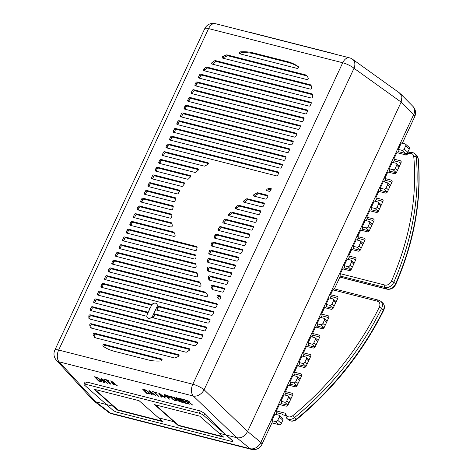 <?xml version="1.0" encoding="UTF-8"?>
<svg xmlns="http://www.w3.org/2000/svg" width="473" height="473" viewBox="0 0 473 473"><rect width="100%" height="100%" fill="white"/><g stroke="black" fill="none" stroke-linecap="round" stroke-linejoin="round"><path stroke-width="0.71" d="M90.189 309.383A1.1 0.834 131.4 0 0 90.585 310.566L200.587 338.585A1.1 0.834 131.4 0 0 201.888 337.834L202.787 335.895A1.1 0.834 131.4 0 0 202.397 334.713L92.389 306.693A1.1 0.834 131.4 0 0 91.094 307.444L90.189 309.383L91.265 310.329A1.1 0.834 -48.6 0 0 91.159 310.714M101.033 286.135A1.1 0.834 131.4 0 0 101.423 287.318L211.431 315.343A1.1 0.834 131.4 0 0 212.726 314.586L213.63 312.647A1.1 0.834 131.4 0 0 213.234 311.465L103.232 283.445A1.1 0.834 131.4 0 0 101.932 284.196L101.033 286.135L102.109 287.081A1.1 0.834 -48.6 0 0 101.997 287.466M104.645 278.384A1.1 0.834 131.4 0 0 105.041 279.567L215.044 307.592A1.1 0.834 131.4 0 0 216.338 306.835L217.243 304.902A1.1 0.834 131.4 0 0 216.847 303.719L106.845 275.694A1.1 0.834 131.4 0 0 105.55 276.445L104.645 278.384L105.721 279.33A1.1 0.834 -48.6 0 0 105.615 279.714M166.076 146.648A1.1 0.834 131.4 0 0 166.466 147.83L276.474 175.855A1.1 0.834 131.4 0 0 277.769 175.099L278.674 173.165A1.1 0.834 131.4 0 0 278.278 171.977L168.276 143.958A1.1 0.834 131.4 0 0 166.975 144.708L166.076 146.648L167.152 147.594A1.1 0.834 -48.6 0 0 167.04 147.978M169.689 138.896A1.1 0.834 131.4 0 0 170.085 140.085L280.087 168.104A1.1 0.834 131.4 0 0 281.382 167.353L282.286 165.414A1.1 0.834 131.4 0 0 281.89 164.232L171.888 136.206A1.1 0.834 131.4 0 0 170.593 136.963L169.689 138.896L170.765 139.848A1.1 0.834 -48.6 0 0 170.658 140.227M173.301 131.151A1.1 0.834 131.4 0 0 173.697 132.334L283.699 160.353A1.1 0.834 131.4 0 0 284.994 159.602L285.899 157.663A1.1 0.834 131.4 0 0 285.509 156.48L175.501 128.461A1.1 0.834 131.4 0 0 174.206 129.212L173.301 131.151L174.377 132.097A1.1 0.834 -48.6 0 0 174.271 132.481M176.914 123.4A1.1 0.834 131.4 0 0 177.31 124.582L287.312 152.608A1.1 0.834 131.4 0 0 288.613 151.851L289.511 149.917A1.1 0.834 131.4 0 0 289.121 148.735L179.113 120.71A1.1 0.834 131.4 0 0 177.818 121.46L176.914 123.4L177.99 124.346A1.1 0.834 -48.6 0 0 177.883 124.73M180.526 115.649A1.1 0.834 131.4 0 0 180.923 116.837L290.925 144.856A1.1 0.834 131.4 0 0 292.225 144.105L293.13 142.166A1.1 0.834 131.4 0 0 292.734 140.984L182.732 112.958A1.1 0.834 131.4 0 0 181.431 113.715L180.526 115.649L181.602 116.6A1.1 0.834 -48.6 0 0 181.496 116.979M184.139 107.903A1.1 0.834 131.4 0 0 184.535 109.086L294.537 137.111A1.1 0.834 131.4 0 0 295.838 136.354L296.742 134.415A1.1 0.834 131.4 0 0 296.346 133.232L186.344 105.213A1.1 0.834 131.4 0 0 185.044 105.964L184.139 107.903L185.215 108.849A1.1 0.834 -48.6 0 0 185.109 109.233M187.757 100.152A1.1 0.834 131.4 0 0 188.148 101.334L298.156 129.36A1.1 0.834 131.4 0 0 299.45 128.609L300.355 126.669A1.1 0.834 131.4 0 0 299.959 125.487L189.957 97.462A1.1 0.834 131.4 0 0 188.656 98.213L187.757 100.152L188.833 101.098A1.1 0.834 -48.6 0 0 188.721 101.482M191.37 92.401A1.1 0.834 131.4 0 0 191.766 93.589L301.768 121.608A1.1 0.834 131.4 0 0 303.063 120.857L303.968 118.918A1.1 0.834 131.4 0 0 303.571 117.736L193.569 89.71A1.1 0.834 131.4 0 0 192.275 90.467L191.37 92.401L192.446 93.352A1.1 0.834 -48.6 0 0 192.34 93.731M194.982 84.655A1.1 0.834 131.4 0 0 195.379 85.838L305.381 113.863A1.1 0.834 131.4 0 0 306.675 113.106L307.58 111.173A1.1 0.834 131.4 0 0 307.19 109.984L197.182 81.965A1.1 0.834 131.4 0 0 195.887 82.716L194.982 84.655L196.059 85.601A1.1 0.834 -48.6 0 0 195.952 85.985M198.595 76.904A1.1 0.834 131.4 0 0 198.991 78.086L308.993 106.112A1.1 0.834 131.4 0 0 310.294 105.361L311.193 103.421A1.1 0.834 131.4 0 0 310.802 102.239L200.794 74.214A1.1 0.834 131.4 0 0 199.5 74.965L198.595 76.904L199.671 77.856A1.1 0.834 -48.6 0 0 199.565 78.234M218.165 229.157A70.388 53.366 131.4 0 1 219.301 227.241A1.1 0.834 131.4 0 1 220.524 226.626L249.372 233.975A1.1 0.834 131.4 0 1 249.768 235.158L248.863 237.097A1.1 0.834 131.4 0 1 247.562 237.848L218.502 230.446A1.1 0.834 131.4 0 1 218.165 229.157L219.241 230.103A1.1 0.834 -48.6 0 0 219.076 230.593M267.6 188.904A70.388 53.366 131.4 0 1 270.308 188.159A1.1 0.834 131.4 0 1 271.13 189.336L270.544 190.601A1.1 0.834 131.4 0 1 269.243 191.352L267.168 190.82A1.1 0.834 131.4 0 1 267.6 188.904L268.676 189.85A1.1 0.834 -48.6 0 0 267.742 190.968M254.279 194.314A70.388 53.366 131.4 0 1 257.217 192.866A1.1 0.834 131.4 0 1 257.85 192.783L267.44 195.225A1.1 0.834 131.4 0 1 267.83 196.413L266.932 198.347A1.1 0.834 131.4 0 1 265.631 199.103L254.048 196.153A1.1 0.834 131.4 0 1 254.279 194.314L255.355 195.266A1.1 0.834 -48.6 0 0 254.628 196.301M244.139 200.54A70.388 53.366 131.4 0 1 246.468 198.932A1.1 0.834 131.4 0 1 247.267 198.761L263.828 202.976A1.1 0.834 131.4 0 1 264.218 204.159L263.313 206.098A1.1 0.834 131.4 0 1 262.018 206.849L244.068 202.278A1.1 0.834 131.4 0 1 244.139 200.54L245.215 201.492A1.1 0.834 -48.6 0 0 244.642 202.426M235.85 207.239A70.388 53.366 131.4 0 1 237.783 205.53A1.1 0.834 131.4 0 1 238.717 205.252L260.209 210.727A1.1 0.834 131.4 0 1 260.605 211.91L259.701 213.849A1.1 0.834 131.4 0 1 258.406 214.6L235.915 208.871A1.1 0.834 131.4 0 1 235.85 207.239L236.926 208.185A1.1 0.834 -48.6 0 0 236.488 209.019M228.908 214.275A70.388 53.366 131.4 0 1 230.534 212.489A1.1 0.834 131.4 0 1 231.587 212.105L256.597 218.473A1.1 0.834 131.4 0 1 256.993 219.661L256.088 221.595A1.1 0.834 131.4 0 1 254.793 222.351L229.08 215.8A1.1 0.834 131.4 0 1 228.908 214.275L229.984 215.227A1.1 0.834 -48.6 0 0 229.653 215.948M207.594 261.693A70.388 53.366 131.4 0 1 207.801 259.541A1.1 0.834 131.4 0 1 209.208 258.424L234.915 264.969A1.1 0.834 131.4 0 1 235.312 266.157L234.407 268.09A1.1 0.834 131.4 0 1 233.112 268.847L208.096 262.474A1.1 0.834 131.4 0 1 207.594 261.693L208.634 262.61M124.913 236.949A1.1 0.834 131.4 0 0 123.613 237.7L122.714 239.64A1.1 0.834 131.4 0 0 123.104 240.822L194.521 259.015A1.1 0.834 131.4 0 0 195.928 257.82A76.987 58.368 -48.6 0 1 196.047 255.71A1.1 0.834 131.4 0 0 195.538 254.941L124.913 236.949L125.989 237.895A1.1 0.834 -48.6 0 0 124.689 238.652L123.79 240.586A1.1 0.834 -48.6 0 0 123.678 240.97M208.824 253.197A70.388 53.366 131.4 0 1 209.291 251.116A1.1 0.834 131.4 0 1 210.674 250.122L238.528 257.223A1.1 0.834 131.4 0 1 238.924 258.406L238.02 260.345A1.1 0.834 131.4 0 1 236.725 261.096L209.308 254.113A1.1 0.834 131.4 0 1 208.824 253.197L209.9 254.149A1.1 0.834 -48.6 0 0 209.882 254.261M128.526 229.198A1.1 0.834 131.4 0 0 127.231 229.955L126.326 231.888A1.1 0.834 131.4 0 0 126.723 233.071L195.361 250.56A1.1 0.834 131.4 0 0 196.756 249.484A76.987 58.368 -48.6 0 1 197.105 247.432A1.1 0.834 131.4 0 0 196.62 246.545L128.526 229.198L129.602 230.15A1.1 0.834 -48.6 0 0 128.307 230.901L127.403 232.84A1.1 0.834 -48.6 0 0 127.296 233.219M211.041 244.955A70.388 53.366 131.4 0 1 211.738 242.933A1.1 0.834 131.4 0 1 213.081 242.07L242.146 249.472A1.1 0.834 131.4 0 1 242.537 250.655L241.632 252.594A1.1 0.834 131.4 0 1 240.337 253.345L211.49 246.001A1.1 0.834 131.4 0 1 211.041 244.955L212.117 245.901A1.1 0.834 -48.6 0 0 212.07 246.143M214.163 236.943A70.388 53.366 131.4 0 1 215.085 234.975A1.1 0.834 131.4 0 1 216.374 234.236L245.759 241.721A1.1 0.834 131.4 0 1 246.149 242.909L245.251 244.843A1.1 0.834 131.4 0 1 243.95 245.599L214.565 238.114A1.1 0.834 131.4 0 1 214.163 236.943L215.239 237.889A1.1 0.834 -48.6 0 0 215.138 238.256M150.207 182.702A1.1 0.834 131.4 0 0 148.912 183.459L148.008 185.392A1.1 0.834 131.4 0 0 148.404 186.581L177.144 193.9A1.1 0.834 131.4 0 0 178.416 193.203A51.894 39.342 -48.6 0 1 179.433 191.34A1.1 0.834 131.4 0 0 179.09 190.063L150.207 182.702L151.283 183.654A1.1 0.834 -48.6 0 0 149.988 184.405L149.084 186.344A1.1 0.834 -48.6 0 0 148.977 186.723M146.595 190.453A1.1 0.834 131.4 0 0 145.294 191.204L144.395 193.144A1.1 0.834 131.4 0 0 144.785 194.326L173.686 201.687A1.1 0.834 131.4 0 0 175.028 200.83A51.894 39.342 -48.6 0 1 175.773 198.902A1.1 0.834 131.4 0 0 175.353 197.779L146.595 190.453L147.671 191.399A1.1 0.834 -48.6 0 0 146.37 192.156L145.471 194.09A1.1 0.834 -48.6 0 0 145.359 194.474M142.982 198.205A1.1 0.834 131.4 0 0 141.681 198.956L140.777 200.895A1.1 0.834 131.4 0 0 141.173 202.077L171.38 209.77A1.1 0.834 131.4 0 0 172.769 208.747A51.894 39.342 -48.6 0 1 173.224 206.742A1.1 0.834 131.4 0 0 172.751 205.785L142.982 198.205L144.058 199.151A1.1 0.834 -48.6 0 0 142.757 199.902L141.853 201.841A1.1 0.834 -48.6 0 0 141.746 202.225M139.369 205.95A1.1 0.834 131.4 0 0 138.069 206.707L137.164 208.64A1.1 0.834 131.4 0 0 137.56 209.829L170.351 218.177A1.1 0.834 131.4 0 0 171.758 216.977A51.894 39.342 -48.6 0 1 171.882 214.89A1.1 0.834 131.4 0 0 171.38 214.103L139.369 205.95L140.446 206.902A1.1 0.834 -48.6 0 0 139.145 207.653L138.24 209.592A1.1 0.834 -48.6 0 0 138.134 209.971M135.751 213.701A1.1 0.834 131.4 0 0 134.456 214.452L133.552 216.392A1.1 0.834 131.4 0 0 133.948 217.574L170.895 226.987A1.1 0.834 131.4 0 0 172.29 225.603A51.894 39.342 -48.6 0 1 171.989 223.404A1.1 0.834 131.4 0 0 171.486 222.801L135.751 213.701L136.827 214.647A1.1 0.834 -48.6 0 0 135.532 215.404L134.628 217.338A1.1 0.834 -48.6 0 0 134.521 217.722M132.138 221.447A1.1 0.834 131.4 0 0 130.844 222.204L129.939 224.143A1.1 0.834 131.4 0 0 130.335 225.325L173.762 236.388A1.1 0.834 131.4 0 0 175.099 234.809A51.894 39.342 -48.6 0 1 174.111 232.432A1.1 0.834 131.4 0 0 173.65 232.024L132.138 221.447L133.215 222.399A1.1 0.834 -48.6 0 0 131.92 223.15L131.015 225.089A1.1 0.834 -48.6 0 0 130.909 225.473M223.055 221.595A70.388 53.366 131.4 0 1 224.427 219.738A1.1 0.834 131.4 0 1 225.574 219.241L252.984 226.224A1.1 0.834 131.4 0 1 253.38 227.407L252.476 229.346A1.1 0.834 131.4 0 1 251.175 230.097L223.321 223.002A1.1 0.834 131.4 0 1 223.055 221.595L224.131 222.541A1.1 0.834 -48.6 0 0 223.895 223.15M164.663 151.709A1.1 0.834 131.4 0 0 163.362 152.46L162.458 154.399A1.1 0.834 131.4 0 0 162.854 155.582L204.188 166.112A1.1 0.834 131.4 0 0 204.898 165.993A51.894 39.342 -48.6 0 1 207.635 164.569A1.1 0.834 131.4 0 0 207.889 162.718L164.663 151.709L165.739 152.655A1.1 0.834 -48.6 0 0 164.438 153.406L163.534 155.345A1.1 0.834 -48.6 0 0 163.427 155.729M161.051 159.454A1.1 0.834 131.4 0 0 159.75 160.211L158.845 162.144A1.1 0.834 131.4 0 0 159.241 163.333L194.858 172.403A1.1 0.834 131.4 0 0 195.763 172.154A51.894 39.342 -48.6 0 1 197.82 170.558A1.1 0.834 131.4 0 0 197.868 168.837L161.051 159.454L162.127 160.406A1.1 0.834 -48.6 0 0 160.826 161.157L159.921 163.096A1.1 0.834 -48.6 0 0 159.815 163.475M157.432 167.206A1.1 0.834 131.4 0 0 156.137 167.956L155.233 169.896A1.1 0.834 131.4 0 0 155.629 171.078L187.568 179.214A1.1 0.834 131.4 0 0 188.621 178.824A51.894 39.342 -48.6 0 1 190.258 177.121A1.1 0.834 131.4 0 0 190.14 175.536L157.432 167.206L158.508 168.151A1.1 0.834 -48.6 0 0 157.213 168.908L156.309 170.842A1.1 0.834 -48.6 0 0 156.202 171.226M153.82 174.957A1.1 0.834 131.4 0 0 152.525 175.708L151.62 177.647A1.1 0.834 131.4 0 0 152.016 178.829L181.744 186.403A1.1 0.834 131.4 0 0 182.915 185.859A51.894 39.342 -48.6 0 1 184.222 184.074A1.1 0.834 131.4 0 0 183.979 182.637L153.82 174.957L154.896 175.903A1.1 0.834 -48.6 0 0 153.601 176.654L152.696 178.593A1.1 0.834 -48.6 0 0 152.59 178.977M90.308 327.482A1.1 0.834 131.4 0 0 90.786 327.955L185.93 352.196A1.1 0.834 131.4 0 0 186.705 352.036A54.992 41.689 -48.6 0 0 189.117 350.44A1.1 0.834 131.4 0 0 189.2 348.69L91.129 323.709A1.1 0.834 131.4 0 0 89.74 325.122A54.992 41.689 131.4 0 0 90.308 327.482L90.875 327.978M88.883 318.27A54.992 41.689 131.4 0 1 88.835 316.047A1.1 0.834 131.4 0 1 90.242 314.817L197.312 342.091A1.1 0.834 131.4 0 1 197.401 343.705A54.992 41.689 -48.6 0 1 195.509 345.432A1.1 0.834 131.4 0 1 194.557 345.722L89.391 318.932A1.1 0.834 131.4 0 1 88.883 318.27L89.728 319.015M205.879 67.373A54.992 41.689 -48.6 0 0 203.987 69.099L205.063 70.045A54.992 41.689 131.4 0 1 206.955 68.319L205.879 67.373A1.1 0.834 131.4 0 1 206.831 67.083L311.997 93.873A1.1 0.834 131.4 0 1 312.505 94.529A54.992 41.689 131.4 0 1 312.552 96.758A1.1 0.834 131.4 0 1 311.139 97.988L204.07 70.713A1.1 0.834 131.4 0 1 203.987 69.099M214.677 60.763A54.992 41.689 -48.6 0 0 212.265 62.365L213.341 63.311A54.992 41.689 131.4 0 1 215.753 61.715L214.677 60.763A1.1 0.834 131.4 0 1 215.452 60.609L310.601 84.844A1.1 0.834 131.4 0 1 311.08 85.323A54.992 41.689 131.4 0 1 311.648 87.676A1.1 0.834 131.4 0 1 310.253 89.09L212.188 64.109A1.1 0.834 131.4 0 1 212.265 62.365M226.472 54.921A54.992 41.689 -48.6 0 0 223.108 56.275L224.184 57.227A54.992 41.689 131.4 0 1 227.548 55.873L226.472 54.921A1.1 0.834 131.4 0 1 227.01 54.88L306.268 75.071A1.1 0.834 131.4 0 1 306.658 75.349A54.992 41.689 131.4 0 1 308.183 77.95A1.1 0.834 131.4 0 1 306.859 79.559L222.807 58.149A1.1 0.834 131.4 0 1 223.108 56.275M287.176 61.537L253.327 52.917A54.992 41.689 -48.6 0 0 240.444 51.847L241.52 52.793A54.992 41.689 131.4 0 1 254.403 53.863L288.252 62.489L287.176 61.537A54.992 41.689 131.4 0 1 298.221 66.563A1.1 0.834 131.4 0 1 297.097 68.402L239.799 53.804A1.1 0.834 131.4 0 1 240.444 51.847M148.055 359.882A54.992 41.689 -48.6 0 0 160.944 360.958A1.1 0.834 131.4 0 0 161.589 358.995L104.291 344.403A1.1 0.834 131.4 0 0 103.167 346.236A54.992 41.689 131.4 0 0 114.206 351.262L148.055 359.882M94.724 337.456A54.992 41.689 131.4 0 1 93.205 334.854A1.1 0.834 131.4 0 1 94.529 333.246L178.575 354.655A1.1 0.834 131.4 0 1 178.28 356.524A54.992 41.689 -48.6 0 1 174.909 357.878A1.1 0.834 131.4 0 1 174.377 357.919L95.114 337.728A1.1 0.834 131.4 0 1 94.724 337.456L94.984 337.681M114.07 260.197A1.1 0.834 131.4 0 0 112.775 260.948L111.87 262.887A1.1 0.834 131.4 0 0 112.267 264.07L199.653 286.331A1.1 0.834 131.4 0 0 200.99 284.752A76.987 58.368 -48.6 0 1 199.937 282.346A1.1 0.834 131.4 0 0 199.488 281.955L114.07 260.197L115.146 261.143A1.1 0.834 -48.6 0 0 113.851 261.9L112.946 263.833A1.1 0.834 -48.6 0 0 112.84 264.218M208.841 279.626A70.388 53.366 131.4 0 1 208.345 277.296A1.1 0.834 131.4 0 1 209.74 275.895L227.69 280.471A1.1 0.834 131.4 0 1 228.087 281.654L227.182 283.593A1.1 0.834 131.4 0 1 225.881 284.344L209.326 280.128A1.1 0.834 131.4 0 1 208.841 279.626L209.444 280.158M117.688 252.446A1.1 0.834 131.4 0 0 116.388 253.197L115.483 255.136A1.1 0.834 131.4 0 0 115.879 256.319L196.265 276.8A1.1 0.834 131.4 0 0 197.649 275.351A76.987 58.368 -48.6 0 1 197.129 273.081A1.1 0.834 131.4 0 0 196.638 272.56L117.688 252.446L118.764 253.392A1.1 0.834 -48.6 0 0 117.464 254.149L116.559 256.088A1.1 0.834 -48.6 0 0 116.453 256.467M207.499 270.473A70.388 53.366 131.4 0 1 207.405 268.25A1.1 0.834 131.4 0 1 208.812 266.991L231.303 272.72A1.1 0.834 131.4 0 1 231.699 273.902L230.794 275.842A1.1 0.834 131.4 0 1 229.494 276.593L208.002 271.118A1.1 0.834 131.4 0 1 207.499 270.473L208.321 271.2M121.301 244.695A1.1 0.834 131.4 0 0 120 245.452L119.095 247.385A1.1 0.834 131.4 0 0 119.492 248.573L194.734 267.736A1.1 0.834 131.4 0 0 196.141 266.417A76.987 58.368 -48.6 0 1 195.976 264.241A1.1 0.834 131.4 0 0 195.473 263.591L121.301 244.695L122.377 245.647A1.1 0.834 -48.6 0 0 121.076 246.398L120.172 248.337A1.1 0.834 -48.6 0 0 120.065 248.715M218.638 298.966A70.388 53.366 131.4 0 1 217.125 297.145A1.1 0.834 131.4 0 1 218.384 295.436L220.465 295.968A1.1 0.834 131.4 0 1 220.856 297.15L220.27 298.416A1.1 0.834 131.4 0 1 218.638 298.966L218.757 299.072M110.457 267.943A1.1 0.834 131.4 0 0 109.162 268.699L108.258 270.633A1.1 0.834 131.4 0 0 108.654 271.821L206.246 296.683A1.1 0.834 131.4 0 0 207.493 294.957A76.987 58.368 -48.6 0 1 205.418 292.29A1.1 0.834 131.4 0 0 205.046 292.042L110.457 267.943L111.533 268.895A1.1 0.834 -48.6 0 0 110.239 269.645L109.334 271.585A1.1 0.834 -48.6 0 0 109.228 271.963M212.247 289.299A70.388 53.366 131.4 0 1 211.141 286.815A1.1 0.834 131.4 0 1 212.495 285.266L224.078 288.217A1.1 0.834 131.4 0 1 224.468 289.405L223.569 291.338A1.1 0.834 131.4 0 1 222.269 292.095L212.679 289.647A1.1 0.834 131.4 0 1 212.247 289.299L212.631 289.636M153.199 317.844A3.678 2.791 -48.6 0 0 153.938 316.721L154.913 314.622L153.837 313.676L155.647 309.797L207.813 323.089A1.1 0.834 131.4 0 0 209.113 322.338L210.018 320.398A1.1 0.834 131.4 0 0 209.622 319.216L157.273 305.877A3.678 2.791 -48.6 0 0 156.528 303.571A3.678 2.791 -48.6 0 0 151.969 304.529L99.62 291.191L100.696 292.143A1.1 0.834 -48.6 0 0 99.395 292.893L98.49 294.833A1.1 0.834 -48.6 0 0 98.384 295.211M150.047 308.414L97.81 295.069A1.1 0.834 131.4 0 1 97.414 293.881L98.319 291.947A1.1 0.834 131.4 0 1 99.62 291.191M149.982 308.355L148.173 312.233L96.007 298.942L97.083 299.888A1.1 0.834 -48.6 0 0 95.783 300.645L94.878 302.578A1.1 0.834 -48.6 0 0 94.771 302.962M146.943 316.325L94.198 302.815A1.1 0.834 131.4 0 1 93.802 301.632L94.706 299.693A1.1 0.834 131.4 0 1 96.007 298.942M146.831 316.224A3.678 2.791 -48.6 0 0 147.594 317.815A3.678 2.791 -48.6 0 0 151.567 317.43L204.2 330.84A1.1 0.834 131.4 0 0 205.501 330.083L206.405 328.15A1.1 0.834 131.4 0 0 206.009 326.961L206.459 327.363M153.837 313.676L206.009 326.961M399.49 92.921L401.961 96.723L401.145 102.097L354.011 68.289L204.105 389.758L247.562 431.465C244.89 436.337 241.289 438.43 236.76 437.732L193.309 396.025A9.164 6.527 -46.2 0 0 204.105 389.758A9.164 2.164 -155 0 0 192.818 384.224A9.164 5.57 104.3 0 0 193.309 396.025L59.155 361.857A9.164 5.57 -75.7 0 1 58.664 350.05L192.818 384.224L342.718 62.755A9.164 2.164 25 0 1 354.011 68.289A9.164 6.752 -54.4 0 0 352.545 59.255A9.164 9.164 0 0 0 349.464 57.824L349.464 57.824A9.164 5.57 104.3 0 0 342.718 62.755L208.569 28.581A9.164 5.57 -75.7 0 1 215.316 23.65A9.164 9.164 0 0 0 204.744 28.658A9.164 2.164 25 0 1 208.569 28.581L58.664 350.05A9.164 2.164 -155 0 0 54.844 350.126A9.164 9.164 0 0 0 56.388 360.19L56.388 360.19A9.164 7.107 -42.5 0 0 59.155 361.857L95.712 401.796L93.015 400.205L56.388 360.19M402.357 143.195L414.709 116.701A9.164 2.164 -155 0 0 413.609 114.762L260.824 442.403A9.164 2.164 25 0 1 261.93 444.342A9.164 9.164 0 0 1 251.358 449.35L251.358 449.35A9.164 5.57 -75.7 0 1 250.016 448.676L110.469 413.124L95.717 401.802L113.207 406.254L117.606 410.126L163.014 421.697L158.621 417.825L173.851 421.703L178.244 425.576L223.658 437.147L219.265 433.274L236.76 437.726L219.123 433.238L199.736 416.151L154.606 404.651L173.993 421.739L174.141 421.419M236.76 437.726L250.016 448.676A9.164 7.207 129.5 0 0 260.824 442.403L247.562 431.459L401.145 102.097L413.609 114.762A9.164 7.06 -44.6 0 0 412.935 106.395A9.164 9.164 0 0 1 414.709 116.701M95.712 401.796L113.349 406.289L113.502 405.97M173.993 421.739L158.479 417.789L139.092 400.702L93.961 389.208L113.349 406.289M332.661 53.544L332.726 53.402A5.499 1.295 25 0 1 334.76 54.076M332.726 53.402L250.927 32.566A5.499 1.295 25 0 0 249.395 32.33M95.611 377.46L98.455 378.394L101.098 381.09L98.798 380.712L95.611 377.46L95.8 377.087M101.807 378.897L105.189 381.646L103.339 381.173L101.914 378.684M111.474 381.362L114.856 384.106L113.006 383.633L111.581 381.143M143.561 389.675L146.405 390.609L149.048 393.305L146.748 392.927L143.561 389.675L143.751 389.303M149.758 391.112L153.14 393.855L151.289 393.388L149.864 390.899M159.425 393.577L162.807 396.321L160.956 395.848L159.531 393.359M169.003 397.131L167.052 396.634L165.686 395.239L168.039 395.907L169.074 396.729L169.003 397.131M171.433 396.776L173.727 397.775L175.885 400.14L174.117 399.827L172.68 398.834L171.049 397.095L171.616 396.404M188.851 402.186L186.894 401.689L185.528 400.294L187.882 400.962L188.922 401.79L188.851 402.186M83.999 384.283A3.666 0.863 -155 0 1 85.53 384.247L199.198 413.207A3.666 0.863 -155 0 1 203.816 415.507L225.893 434.959L204.785 413.42L200.25 410.954L86.577 381.995L85.022 382.089L83.999 384.283A3.666 0.863 -155 0 0 84.501 385.111L106.579 404.569M96.918 377.371L94.446 376.745L98.727 381.114L101.849 381.699L100.022 379.281L96.918 377.371M101.855 378.631L101.027 378.424L103.664 382.373L104.285 382.527L103.599 381.516L105.656 382.042L107.779 383.42L101.855 378.631M108.228 380.257L104.32 379.257L106.419 380.144L110.244 384.046L110.865 384.206L107.04 380.298L108.684 380.718L108.228 380.257M111.522 381.096L110.694 380.883L113.331 384.833L113.952 384.992L113.266 383.981L115.323 384.502L117.446 385.879L111.522 381.096M144.868 389.586L142.397 388.96L146.677 393.329L149.799 393.914L147.972 391.496L144.868 389.586M149.805 390.846L148.977 390.639L151.614 394.583L152.235 394.742L151.549 393.731L153.607 394.257L155.729 395.635L149.805 390.846M156.179 392.472L152.271 391.473L154.369 392.359L158.195 396.262L158.816 396.421L154.99 392.513L156.634 392.933L156.179 392.472M159.472 393.305L158.644 393.098L161.281 397.048L161.902 397.208L161.216 396.197L163.274 396.717L165.396 398.095L159.472 393.305M164.125 396.167L165.881 397.172L165.154 396.427L165.792 396.451L164.036 395.446L164.764 396.191L164.184 396.043M169.417 396.611L167.684 395.469L164.61 394.618L168.891 398.987L169.511 399.141L167.596 397.19L169.872 397.698L169.783 396.983L169.417 396.611L169.245 396.983M170.883 396.214L170.233 396.262L170.345 396.847L172.621 399.171L174.561 400.359L176.642 400.749L174.253 397.84L170.883 396.214M180.101 401.843L177.464 398.52L181.744 402.263L182.566 402.47L179.113 398.313L178.492 398.154L181.153 401.341L177.056 397.787L176.234 397.58L178.688 400.714L174.176 397.054L179.279 401.63L180.101 401.843M187.367 403.274L184.287 402.488L182.826 401.003L185.499 401.683L184.955 401.128L182.282 400.442L181.094 399.236L184.18 400.022L183.636 399.466L179.935 398.52L184.216 402.89L187.917 403.83L187.367 403.274M187.444 402.245L189.194 402.694L192.647 405.036L189.626 402.665L189.632 402.038L188.219 400.909L184.458 399.673L188.739 404.043L189.354 404.196L187.444 402.245L187.633 401.879M101.618 381.782L101.849 381.333M101.198 381.741L101.6 380.942M98.727 381.114L98.916 380.741M101.098 381.09L101.334 380.623M101.027 380.86L101.216 380.499M100.767 380.517L100.926 380.203M103.664 382.373L103.883 381.936M107.04 380.298L107.194 379.99M110.244 384.046L110.404 383.733M106.419 380.144L106.579 379.837M104.775 379.724L104.935 379.417M113.331 384.833L113.55 384.401M149.569 393.997L149.799 393.548M149.149 393.956L149.551 393.158M146.677 393.329L146.867 392.957M149.048 393.305L149.285 392.838M148.977 393.075L149.166 392.714M148.717 392.732L148.877 392.419M151.614 394.583L151.833 394.151M154.99 392.513L155.144 392.206M158.195 396.262L158.354 395.948M154.369 392.359L154.529 392.052M152.726 391.94L152.885 391.632M161.281 397.048L161.5 396.616M169.446 397.663L169.789 396.989M167.596 397.19L167.785 396.823M168.891 398.987L169.05 398.674M169.222 397.119L169.458 396.652M165.686 395.239L165.84 394.931M176.411 400.832L176.636 400.383M175.986 400.797L176.394 399.998M175.164 400.584L175.353 400.211M174.561 400.359L174.714 400.052M172.06 398.68L172.219 398.367M170.694 397.285L171.196 396.297M170.345 396.847L170.67 396.197M170.185 396.528L170.339 396.22M171.108 396.764L171.332 396.327M170.984 396.871L171.267 396.315M175.885 400.14L176.127 399.673M175.82 399.916L176.003 399.549M175.56 399.567L175.72 399.259M179.279 401.63L179.533 401.128M178.688 400.714L178.889 400.318M181.153 401.341L181.336 400.986M181.744 402.263L181.993 401.778M184.216 402.89L184.405 402.517M181.094 399.236L181.283 398.863M182.826 401.003L183.016 400.631M189.194 402.694L189.561 401.967M188.739 404.043L188.898 403.729M189.626 402.665L189.803 402.316M189.07 402.174L189.306 401.707M189.094 402.038L189.277 401.678M185.528 400.294L185.688 399.987M157.001 310.146L158 308.006A3.678 2.791 -48.6 0 0 158.349 306.829L157.273 305.877M100.696 292.143L151.632 305.115M97.083 299.888L147.978 312.854M154.913 314.622L206.512 327.765M158.349 306.829L210.124 320.02M202.899 335.517L93.465 307.639A1.1 0.834 -48.6 0 0 92.17 308.39L91.265 310.329M213.737 312.269L104.308 284.391A1.1 0.834 -48.6 0 0 103.008 285.142L102.109 287.081M217.349 304.517L107.921 276.64A1.1 0.834 -48.6 0 0 106.626 277.397L105.721 279.33M278.78 172.781L169.352 144.904A1.1 0.834 -48.6 0 0 168.051 145.66L167.152 147.594M282.393 165.03L172.964 137.158A1.1 0.834 -48.6 0 0 171.669 137.909L170.765 139.848M286.011 157.284L176.577 129.407A1.1 0.834 -48.6 0 0 175.282 130.158L174.377 132.097M289.624 149.533L180.189 121.656A1.1 0.834 -48.6 0 0 178.895 122.412L177.99 124.346M293.236 141.788L183.808 113.91A1.1 0.834 -48.6 0 0 182.507 114.661L181.602 116.6M296.849 134.036L187.42 106.159A1.1 0.834 -48.6 0 0 186.12 106.91L185.215 108.849M300.461 126.285L191.033 98.408A1.1 0.834 -48.6 0 0 189.732 99.164L188.833 101.098M304.074 118.54L194.645 90.662A1.1 0.834 -48.6 0 0 193.351 91.413L192.446 93.352M307.692 110.788L198.258 82.911A1.1 0.834 -48.6 0 0 196.963 83.668L196.059 85.601M311.305 103.037L201.87 75.166A1.1 0.834 -48.6 0 0 200.576 75.917L199.671 77.856M249.874 234.774L221.601 227.572A1.1 0.834 -48.6 0 0 220.377 228.193A70.388 53.366 -48.6 0 0 219.241 230.103M271.2 189.153A70.388 53.366 -48.6 0 0 268.676 189.85M267.943 196.029L258.926 193.735A1.1 0.834 -48.6 0 0 258.293 193.812A70.388 53.366 -48.6 0 0 255.355 195.266M264.33 203.78L248.343 199.707A1.1 0.834 -48.6 0 0 247.545 199.884A70.388 53.366 -48.6 0 0 245.215 201.492M260.712 211.526L239.793 206.198A1.1 0.834 -48.6 0 0 238.859 206.476A70.388 53.366 -48.6 0 0 236.926 208.185M257.099 219.277L232.663 213.051A1.1 0.834 -48.6 0 0 231.61 213.435A70.388 53.366 -48.6 0 0 229.984 215.227M235.418 265.773L210.284 259.37A1.1 0.834 -48.6 0 0 208.877 260.493A70.388 53.366 -48.6 0 0 208.67 262.621M239.031 258.022L211.75 251.074A1.1 0.834 -48.6 0 0 210.367 252.062A70.388 53.366 -48.6 0 0 209.9 254.149M242.649 250.276L214.157 243.016A1.1 0.834 -48.6 0 0 212.815 243.879A70.388 53.366 -48.6 0 0 212.117 245.901M246.262 242.525L217.45 235.187A1.1 0.834 -48.6 0 0 216.161 235.921A70.388 53.366 -48.6 0 0 215.239 237.889M253.487 227.028L226.65 220.187A1.1 0.834 -48.6 0 0 225.503 220.69A70.388 53.366 -48.6 0 0 224.131 222.541M228.193 281.269L210.816 276.847A1.1 0.834 -48.6 0 0 209.421 278.242A70.388 53.366 -48.6 0 0 209.846 280.258M231.805 273.524L209.888 267.937A1.1 0.834 -48.6 0 0 208.481 269.196A70.388 53.366 -48.6 0 0 208.563 271.26M220.968 296.772L219.46 296.388A1.1 0.834 -48.6 0 0 218.201 298.096A70.388 53.366 -48.6 0 0 219.088 299.184M224.58 289.021L213.571 286.218A1.1 0.834 -48.6 0 0 212.217 287.761A70.388 53.366 -48.6 0 0 213.092 289.754M171.882 214.908L140.446 206.902M179.592 190.861L151.283 183.654M175.85 198.583L147.671 191.399M173.254 206.589L144.058 199.151M172.012 223.611L136.827 214.647M174.271 232.858L133.215 222.399M208.392 163.522L165.739 152.655M198.37 169.636L162.127 160.406M190.643 176.34L158.508 168.151M184.482 183.441L154.896 175.903M196.041 255.739L125.989 237.895M197.123 247.349L129.602 230.15M200.12 282.789L115.146 261.143M197.194 273.376L118.764 253.392M195.988 264.395L122.377 245.647M205.885 292.929L111.533 268.895M189.703 349.494L92.205 324.655A1.1 0.834 -48.6 0 0 90.816 326.074A54.992 41.689 -48.6 0 0 91.289 328.085M162.091 359.799L105.367 345.349A1.1 0.834 -48.6 0 0 103.977 346.792M197.815 342.89L91.319 315.763A1.1 0.834 -48.6 0 0 89.911 316.993A54.992 41.689 -48.6 0 0 89.953 319.074M179.078 355.46L95.605 334.192A1.1 0.834 -48.6 0 0 94.281 335.8A54.992 41.689 -48.6 0 0 95.428 337.811M205.063 70.045A1.1 0.834 -48.6 0 0 204.643 70.861M312.511 94.677L207.907 68.029A1.1 0.834 -48.6 0 0 206.955 68.319M298.481 66.959A54.992 41.689 -48.6 0 0 288.252 62.489M241.52 52.793A1.1 0.834 -48.6 0 0 240.373 53.952M224.184 57.227A1.1 0.834 -48.6 0 0 223.38 58.291M307.036 75.94L228.087 55.832A1.1 0.834 -48.6 0 0 227.548 55.873M213.341 63.311A1.1 0.834 -48.6 0 0 212.761 64.257M311.169 85.666L216.528 61.555A1.1 0.834 -48.6 0 0 215.753 61.715M391.792 182.489L390.302 181.549L385.093 180.219M382.758 201.865L381.273 200.919L376.059 199.594M373.729 221.234L372.239 220.294L367.024 218.964M364.695 240.609L363.205 239.669L357.99 238.339M355.661 259.979L354.171 259.038L348.956 257.714M400.826 163.114L399.336 162.174L394.121 160.844M384.289 181.939L385.294 179.781A9.164 2.164 -155 0 0 384.791 178.457L387.807 172.001L394.334 173.662A1.833 1.389 -48.6 0 0 396.492 172.409L401.009 162.724A1.833 1.389 -48.6 0 0 400.814 160.986A1.833 1.389 -48.6 0 0 400.353 160.749L393.826 159.088A9.164 2.164 -155 0 1 394.328 160.406L393.323 162.57M393.826 159.088L396.841 152.625L406.325 155.043A5.499 4.168 131.4 0 1 413.739 156.551A254.787 193.161 131.4 0 1 391.455 281.139A5.499 4.168 131.4 0 1 384.898 285.053L340.377 273.707L340.075 276.001A9.164 2.164 -155 0 1 340.122 276.646L334.405 288.92M345.136 278.414A1.833 1.112 104.3 0 0 345.438 278.573L387.139 289.198A1.833 1.112 104.3 0 1 386.837 289.038L339.921 277.083M384.791 178.457L391.319 180.118A1.833 1.389 -48.6 0 1 391.78 180.361A1.833 1.389 -48.6 0 1 391.975 182.093L387.464 191.784A1.833 1.389 -48.6 0 1 385.3 193.037L378.772 191.376L375.757 197.832L382.285 199.494A1.833 1.389 -48.6 0 1 382.746 199.736A1.833 1.389 -48.6 0 1 382.947 201.468L378.43 211.153A1.833 1.389 -48.6 0 1 376.266 212.407L369.738 210.745L366.729 217.202L373.25 218.869A1.833 1.389 -48.6 0 1 373.711 219.105A1.833 1.389 -48.6 0 1 373.912 220.844L369.395 230.528A1.833 1.389 -48.6 0 1 367.231 231.782L360.704 230.12L357.694 236.577L364.222 238.238A1.833 1.389 -48.6 0 1 364.677 238.481A1.833 1.389 -48.6 0 1 364.878 240.213L360.361 249.898A1.833 1.389 -48.6 0 1 358.197 251.157L351.67 249.496L348.66 255.952L355.188 257.614A1.833 1.389 -48.6 0 1 355.643 257.85A1.833 1.389 -48.6 0 1 355.844 259.588L351.327 269.273A1.833 1.389 -48.6 0 1 349.163 270.526L342.635 268.865L340.377 273.707M280.4 404.734L281.405 402.57A9.164 2.164 -155 0 0 280.903 401.246L283.918 394.789L287.619 395.735A1.833 1.389 131.4 0 1 288.081 395.972A1.833 1.389 131.4 0 1 288.282 397.71L286.774 400.938A1.833 1.389 131.4 0 1 284.61 402.192L287.951 405.136M289.435 385.359L290.44 383.201A9.164 2.164 -155 0 0 289.937 381.877L292.953 375.42L296.654 376.36A1.833 1.389 131.4 0 1 297.115 376.603A1.833 1.389 131.4 0 1 297.316 378.335L295.808 381.563A1.833 1.389 131.4 0 1 293.644 382.823L296.985 385.761M298.463 365.984L299.474 363.826A9.164 2.164 -155 0 0 298.971 362.501L301.981 356.045L305.688 356.991A1.833 1.389 131.4 0 1 306.149 357.227A1.833 1.389 131.4 0 1 306.35 358.96L304.843 362.194A1.833 1.389 131.4 0 1 302.679 363.447L306.019 366.392M307.497 346.614L308.508 344.45A9.164 2.164 -155 0 0 308.006 343.132L311.015 336.67L314.722 337.616A1.833 1.389 131.4 0 1 315.184 337.852A1.833 1.389 131.4 0 1 315.379 339.59L313.877 342.819A1.833 1.389 131.4 0 1 311.713 344.072L315.053 347.016M316.532 327.239L317.543 325.081A9.164 2.164 -155 0 0 317.04 323.757L320.05 317.3L323.757 318.24A1.833 1.389 131.4 0 1 324.218 318.483A1.833 1.389 131.4 0 1 324.413 320.215L322.911 323.443A1.833 1.389 131.4 0 1 320.747 324.703L324.088 327.647M325.566 307.864L326.577 305.706A9.164 2.164 -155 0 0 326.074 304.381L329.084 297.925L332.791 298.871A1.833 1.389 131.4 0 1 333.252 299.107A1.833 1.389 131.4 0 1 333.447 300.846L331.945 304.074A1.833 1.389 131.4 0 1 329.782 305.327L333.122 308.272M343.635 269.119L344.64 266.961A9.164 2.164 -155 0 0 344.143 265.637L347.85 266.583L351.191 269.527M354.271 262.964L351.321 260.363A1.833 1.389 131.4 0 0 350.86 260.126L347.152 259.18L344.143 265.637M352.669 249.75L353.674 247.586A9.164 2.164 -155 0 0 353.177 246.262L356.884 247.208L360.225 250.152M363.299 243.589L360.349 240.988A1.833 1.389 131.4 0 0 359.894 240.751L356.187 239.805L353.177 246.262M361.703 230.375L362.708 228.217A9.164 2.164 -155 0 0 362.212 226.892L365.913 227.832L369.253 230.777M372.334 224.214L369.383 221.618A1.833 1.389 131.4 0 0 368.928 221.376L365.221 220.436L362.212 226.892M370.737 210.999L371.743 208.841A9.164 2.164 -155 0 0 371.246 207.517L374.947 208.463L378.288 211.407M381.368 204.844L378.418 202.243A1.833 1.389 131.4 0 0 377.962 202.006L374.255 201.06L371.246 207.517M379.772 191.63L380.777 189.466A9.164 2.164 -155 0 0 380.274 188.148L383.981 189.088L387.322 192.032M390.402 185.469L387.452 182.868A1.833 1.389 131.4 0 0 386.997 182.631L383.29 181.685L380.274 188.148M388.806 172.255L389.811 170.097A9.164 2.164 -155 0 0 389.309 168.772L393.016 169.718L396.356 172.657M399.437 166.1L396.486 163.498A1.833 1.389 131.4 0 0 396.025 163.256L392.324 162.316L389.309 168.772M397.84 152.88L398.845 150.721A9.164 2.164 -155 0 0 398.343 149.397L402.05 150.343A1.833 1.389 131.4 0 0 404.214 149.09L405.722 145.861L409.305 149.019L407.803 152.247L404.214 149.09M409.305 149.019A1.833 1.389 -48.6 0 0 409.11 147.286L405.521 144.123A1.833 1.389 131.4 0 0 405.059 143.887L401.358 142.941L398.343 149.397M261.93 444.342L272.371 421.946A9.164 2.164 -155 0 0 271.869 420.621L274.884 414.165L278.591 415.111A1.833 1.389 131.4 0 1 279.046 415.347A1.833 1.389 131.4 0 1 279.247 417.08L277.74 420.308A1.833 1.389 131.4 0 1 275.576 421.567L279.165 424.724L271.934 422.886M275.883 414.419L276.888 412.261A9.164 2.164 -155 0 0 276.386 410.936L279.401 404.48L285.929 406.141A1.833 1.389 -48.6 0 0 288.087 404.882L292.604 395.197A1.833 1.389 -48.6 0 0 292.409 393.465A1.833 1.389 -48.6 0 0 291.947 393.223L292.704 393.891M284.917 395.044L285.923 392.886A9.164 2.164 -155 0 0 285.42 391.561L288.435 385.105L294.957 386.766A1.833 1.389 -48.6 0 0 297.121 385.513L301.638 375.828A1.833 1.389 -48.6 0 0 301.443 374.09A1.833 1.389 -48.6 0 0 300.982 373.853L301.739 374.515M293.952 375.674L294.957 373.51A9.164 2.164 -155 0 0 294.454 372.192L297.47 365.73L303.991 367.397A1.833 1.389 -48.6 0 0 306.155 366.137L310.672 356.453A1.833 1.389 -48.6 0 0 310.477 354.72A1.833 1.389 -48.6 0 0 310.016 354.478L310.773 355.14M302.98 356.299L303.991 354.141A9.164 2.164 -155 0 0 303.489 352.817L306.498 346.36L313.025 348.022A1.833 1.389 -48.6 0 0 315.189 346.768L319.707 337.078A1.833 1.389 -48.6 0 0 319.512 335.345A1.833 1.389 -48.6 0 0 319.05 335.103L319.801 335.771M312.014 336.924L313.025 334.766A9.164 2.164 -155 0 0 312.523 333.441L315.532 326.985L322.06 328.646A1.833 1.389 -48.6 0 0 324.224 327.393L328.741 317.708A1.833 1.389 -48.6 0 0 328.54 315.97A1.833 1.389 -48.6 0 0 328.085 315.733L328.836 316.396M321.049 317.554L322.06 315.39A9.164 2.164 -155 0 0 321.557 314.072L324.567 307.61L331.094 309.277A1.833 1.389 -48.6 0 0 333.258 308.018L337.775 298.333A1.833 1.389 -48.6 0 0 337.574 296.601A1.833 1.389 -48.6 0 0 337.119 296.358L337.87 297.026M348.152 259.435L349.157 257.277A9.164 2.164 -155 0 0 348.66 255.952M357.186 240.059L358.191 237.901A9.164 2.164 -155 0 0 357.694 236.577M366.22 220.69L367.225 218.526A9.164 2.164 -155 0 0 366.729 217.202M375.255 201.315L376.26 199.157A9.164 2.164 -155 0 0 375.757 197.832M330.083 298.179L331.094 296.021A9.164 2.164 -155 0 0 330.592 294.697L332.85 289.854L334.05 288.914M279.165 424.724A1.833 1.389 -48.6 0 0 281.329 423.471L277.74 420.308M279.046 415.347L282.635 418.51A1.833 1.389 -48.6 0 1 282.83 420.243L281.329 423.471M287.862 405.266L280.968 403.51M296.896 385.897L290.002 384.141M305.93 366.522L299.037 364.766M314.965 347.147L308.071 345.391M323.999 327.777L317.105 326.021M333.033 308.402L326.134 306.646M351.102 269.657L344.202 267.901M360.13 250.282L353.236 248.526M369.165 230.913L362.271 229.157M378.199 211.537L371.305 209.781M387.233 192.162L380.339 190.406M396.268 172.793L389.374 171.037M407.803 152.247A1.833 1.389 -48.6 0 1 405.639 153.506L398.408 151.662M247.562 431.459L401.145 102.103M93.695 400.832L108.494 412.19A9.164 6.823 127.5 0 0 110.469 413.124A9.164 5.57 104.3 0 0 111.817 413.804L251.358 449.35M232.403 440.061L232.219 440.452L226.035 434.994L232.923 440.848M106.437 404.533L112.627 409.985A3.666 0.863 25 0 0 117.239 412.285L231.196 441.309A3.666 0.863 25 0 0 232.722 441.279L232.935 440.818M232.219 440.452A3.666 0.863 25 0 1 232.722 441.279M117.606 410.126L117.783 409.742M178.427 425.192L178.244 425.576M271.869 420.621L275.576 421.567M280.903 401.246L284.61 402.192M289.937 381.877L293.644 382.823M298.971 362.501L302.679 363.447M308.006 343.132L311.713 344.072M317.04 323.757L320.747 324.703M326.074 304.381L329.782 305.327M351.321 260.363A1.833 1.389 131.4 0 1 351.516 262.095L350.008 265.323A1.833 1.389 131.4 0 1 347.85 266.583M360.349 240.988A1.833 1.389 131.4 0 1 360.55 242.726L359.042 245.954A1.833 1.389 131.4 0 1 356.884 247.208M369.383 221.618A1.833 1.389 131.4 0 1 369.584 223.351L368.077 226.579A1.833 1.389 131.4 0 1 365.913 227.832M378.418 202.243A1.833 1.389 131.4 0 1 378.619 203.975L377.111 207.209A1.833 1.389 131.4 0 1 374.947 208.463M387.452 182.868A1.833 1.389 131.4 0 1 387.653 184.606L386.145 187.834A1.833 1.389 131.4 0 1 383.981 189.088M396.486 163.498A1.833 1.389 131.4 0 1 396.687 165.231L395.18 168.459A1.833 1.389 131.4 0 1 393.016 169.718M405.521 144.123A1.833 1.389 131.4 0 1 405.722 145.861M285.071 415.395L282.795 414.815L281.896 414.023L276.687 412.698M285.219 413.745L285.875 413.355L276.386 410.936M285.42 391.561L291.947 393.223M294.454 372.192L300.982 373.853M303.489 352.817L310.016 354.478M312.523 333.441L319.05 335.103M321.557 314.072L328.085 315.733M330.592 294.697L337.119 296.358M292.42 395.594L290.93 394.653L285.716 393.323M337.592 298.729L336.102 297.789L330.887 296.459M328.558 318.098L327.068 317.158L321.853 315.828M319.523 337.474L318.033 336.534L312.819 335.203M310.489 356.849L308.999 355.903L303.784 354.579M301.455 376.218L299.965 375.278L294.75 373.948M223.079 436.638L178.54 425.286L155.333 404.841M162.44 421.189L117.895 409.843L94.689 389.391M156.841 307.036A3.571 2.708 -48.6 0 0 156.409 303.619A3.571 2.708 -48.6 0 0 151.348 305.635L147.28 314.35A3.571 2.708 -48.6 0 0 147.629 317.696A3.571 2.708 -48.6 0 0 152.773 315.751L156.841 307.036L157.988 308.029M203.816 415.507L204.785 413.42M97.414 293.881L98.49 294.833M98.319 291.947L99.395 292.893M209.622 319.216L210.077 319.612M93.802 301.632L94.878 302.578M94.706 299.693L95.783 300.645M85.53 384.247L86.577 381.995M199.198 413.207L200.25 410.954M91.094 307.444L92.17 308.39M92.389 306.693L93.465 307.639M202.397 334.713L202.846 335.115M101.932 284.196L103.008 285.142M103.232 283.445L104.308 284.391M213.234 311.465L213.69 311.867M105.55 276.445L106.626 277.397M106.845 275.694L107.921 276.64M216.847 303.719L217.302 304.115M166.975 144.708L168.051 145.66M168.276 143.958L169.352 144.904M278.278 171.977L278.733 172.379M170.593 136.963L171.669 137.909M171.888 136.206L172.964 137.158M281.89 164.232L282.346 164.628M174.206 129.212L175.282 130.158M175.501 128.461L176.577 129.407M285.509 156.48L285.958 156.882M177.818 121.46L178.895 122.412M179.113 120.71L180.189 121.656M289.121 148.735L289.571 149.131M181.431 113.715L182.507 114.661M182.732 112.958L183.808 113.91M292.734 140.984L293.183 141.38M185.044 105.964L186.12 106.91M186.344 105.213L187.42 106.159M296.346 133.232L296.802 133.634M188.656 98.213L189.732 99.164M189.957 97.462L191.033 98.408M299.959 125.487L300.414 125.883M192.275 90.467L193.351 91.413M193.569 89.71L194.645 90.662M303.571 117.736L304.027 118.132M195.887 82.716L196.963 83.668M197.182 81.965L198.258 82.911M307.19 109.984L307.639 110.386M199.5 74.965L200.576 75.917M200.794 74.214L201.87 75.166M310.802 102.239L311.252 102.635M220.377 228.193L219.301 227.241M271.236 188.975L270.308 188.159M258.293 193.812L257.217 192.866M247.545 199.884L246.468 198.932M238.859 206.476L237.783 205.53M231.61 213.435L230.534 212.489M208.877 260.493L207.801 259.541M210.367 252.062L209.291 251.116M212.815 243.879L211.738 242.933M216.161 235.921L215.085 234.975M225.503 220.69L224.427 219.738M209.421 278.242L208.345 277.296M208.481 269.196L207.405 268.25M218.201 298.096L217.125 297.145M212.217 287.761L211.141 286.815M221.601 227.572L220.524 226.626M249.372 233.975L249.821 234.371M171.38 214.103L171.829 214.506M239.793 206.198L238.717 205.252M260.209 210.727L260.664 211.124M179.09 190.063L179.545 190.459M148.912 183.459L149.988 184.405M148.008 185.392L149.084 186.344M175.353 197.779L175.802 198.175M232.663 213.051L231.587 212.105M256.597 218.473L257.052 218.875M144.395 193.144L145.471 194.09M145.294 191.204L146.37 192.156M172.751 205.785L173.201 206.187M140.777 200.895L141.853 201.841M141.681 198.956L142.757 199.902M226.65 220.187L225.574 219.241M252.984 226.224L253.439 226.62M171.486 222.801L171.936 223.203M245.759 241.721L246.208 242.123M217.45 235.187L216.374 234.236M134.456 214.452L135.532 215.404M133.552 216.392L134.628 217.338M173.65 232.024L174.105 232.42M242.146 249.472L242.596 249.868M214.157 243.016L213.081 242.07M130.844 222.204L131.92 223.15M129.939 224.143L131.015 225.089M207.889 162.718L208.339 163.114M162.458 154.399L163.534 155.345M163.362 152.46L164.438 153.406M158.845 162.144L159.921 163.096M159.75 160.211L160.826 161.157M197.868 168.837L198.323 169.233M190.14 175.536L190.595 175.938M258.926 193.735L257.85 192.783M267.44 195.225L267.889 195.627M155.233 169.896L156.309 170.842M156.137 167.956L157.213 168.908M183.979 182.637L184.435 183.033M248.343 199.707L247.267 198.761M263.828 202.976L264.277 203.378M151.62 177.647L152.696 178.593M152.525 175.708L153.601 176.654M137.164 208.64L138.24 209.592M138.069 206.707L139.145 207.653M210.284 259.37L209.208 258.424M234.915 264.969L235.371 265.371M195.538 254.941L195.993 255.337M122.714 239.64L123.79 240.586M123.613 237.7L124.689 238.652M211.75 251.074L210.674 250.122M238.528 257.223L238.983 257.619M196.62 246.545L197.07 246.941M127.231 229.955L128.307 230.901M126.326 231.888L127.403 232.84M111.87 262.887L112.946 263.833M112.775 260.948L113.851 261.9M199.488 281.955L199.937 282.351M213.571 286.218L212.495 285.266M224.078 288.217L224.527 288.619M210.816 276.847L209.74 275.895M227.69 280.471L228.14 280.867M196.638 272.56L197.093 272.956M116.388 253.197L117.464 254.149M115.483 255.136L116.559 256.088M209.888 267.937L208.812 266.991M231.303 272.72L231.758 273.116M195.473 263.591L195.923 263.993M120 245.452L121.076 246.398M119.095 247.385L120.172 248.337M108.258 270.633L109.334 271.585M109.162 268.699L110.239 269.645M219.46 296.388L218.384 295.436M220.465 295.968L220.915 296.364M205.046 292.042L205.572 292.503M92.205 324.655L91.129 323.709M90.816 326.074L89.74 325.122M189.2 348.69L189.655 349.092M161.589 358.995L162.038 359.397M89.911 316.993L88.835 316.047M94.281 335.8L93.205 334.854M91.319 315.763L90.242 314.817M197.312 342.091L197.767 342.487M105.367 345.349L104.291 344.403M95.605 334.192L94.529 333.246M178.575 354.655L179.031 355.052M253.327 52.917L254.403 53.863M207.907 68.029L206.831 67.083M311.997 93.873L312.446 94.269M306.268 75.071L306.758 75.503M228.087 55.832L227.01 54.88M310.601 84.844L311.051 85.246M216.528 61.555L215.452 60.609M400.353 160.749L401.11 161.411M418.256 158.751L416.5 155.174A7.332 5.558 131.4 0 1 418.026 158.337A1.833 0.97 -5.3 0 1 418.256 158.751C421.821 199.63 414.342 241.461 395.824 284.249C393.796 288.075 390.899 289.724 387.139 289.198M413.739 156.551A1.833 0.97 -5.3 0 1 416.228 156.752L418.026 158.337A256.62 194.557 131.4 0 1 395.576 283.824A1.833 0.467 23.6 0 1 395.824 284.249M405.456 155.02C408.613 151.993 411.699 151.52 414.709 153.595A7.332 5.558 -48.6 0 1 416.228 156.752A256.62 194.557 131.4 0 1 393.784 282.245L395.576 283.824A7.332 5.558 131.4 0 1 386.837 289.038L385.046 287.454L340.075 276.001M391.455 281.139A1.833 0.467 23.6 0 1 393.784 282.245A7.332 5.558 -48.6 0 1 385.046 287.454A1.833 1.112 -75.7 0 1 384.898 285.053M282.83 420.243L279.247 417.08M289.009 402.907L286.774 400.938M290.517 399.679L288.282 397.71M298.043 383.538L295.808 381.563M299.551 380.304L297.316 378.335M307.078 364.163L304.843 362.194M308.585 360.934L306.35 358.96M316.112 344.787L313.877 342.819M317.62 341.559L315.379 339.59M325.146 325.418L322.911 323.443M326.654 322.19L324.413 320.215M334.18 306.043L331.945 304.074M335.688 302.815L333.447 300.846M350.008 265.323L352.249 267.298M351.516 262.095L353.751 264.07M359.042 245.954L361.283 247.923M360.55 242.726L362.785 244.695M368.077 226.579L370.318 228.554M369.584 223.351L371.819 225.319M377.111 207.209L379.346 209.178M378.619 203.975L380.854 205.95M386.145 187.834L388.38 189.803M387.653 184.606L389.888 186.575M395.18 168.459L397.415 170.434M396.687 165.231L398.922 167.206M405.639 153.506L402.05 150.343M288.512 419.858A7.332 5.558 -48.6 0 0 296.429 419.102L294.632 417.517A7.332 5.558 131.4 0 1 286.721 418.28L288.512 419.858C291.055 421.727 293.822 421.555 296.825 419.332L296.429 419.102A256.62 194.557 131.4 0 0 383.355 310.034A1.833 0.402 26.3 0 1 383.609 310.442C362.537 352.551 333.607 388.847 296.825 419.332M380.86 301.325L378.719 300.207A1.833 1.112 104.3 0 0 377.371 301.195A5.499 4.168 131.4 0 1 379.275 307.261A1.833 0.402 -153.7 0 1 381.557 308.455A7.332 5.558 -48.6 0 0 380.86 301.325L382.651 302.909A7.332 5.558 131.4 0 1 383.355 310.034L381.557 308.455A256.62 194.557 131.4 0 1 294.632 417.517L292.97 415.542A5.499 4.168 131.4 0 1 285.875 413.355M377.371 301.195L332.85 289.854M379.275 307.261A254.787 193.161 131.4 0 1 292.97 415.542M355.938 258.276L355.188 257.614M364.222 238.238L364.973 238.906M373.25 218.869L374.007 219.531M382.285 199.494L383.041 200.156M391.319 180.118L392.076 180.787M153.926 316.744L152.773 315.751M352.545 59.255L399.744 93.11M349.464 57.824L215.316 23.65M204.744 28.658L54.844 350.126M400.53 93.802L412.935 106.395M108.494 412.19A9.164 9.164 0 0 0 111.817 413.804M288.081 395.972L291.031 398.573M297.115 376.603L300.065 379.204M306.149 357.227L309.1 359.829M315.184 337.852L318.134 340.454M324.218 318.483L327.168 321.084M333.252 299.107L336.202 301.709M286.721 418.28L284.977 413.384M382.651 302.909C384.632 304.914 384.951 307.426 383.609 310.442M378.719 300.207L333.92 288.796M416.5 155.174L414.709 153.595M156.409 303.619L156.93 304.056M147.629 317.696L148.12 318.152"/></g></svg>
